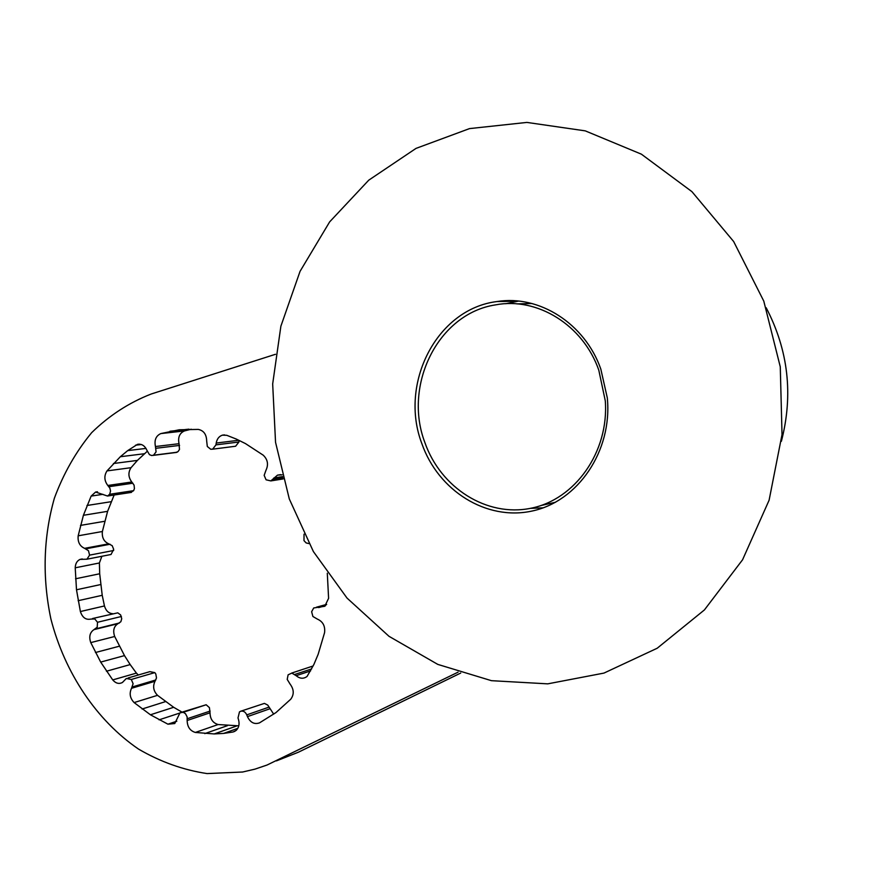 <?xml version="1.0" encoding="UTF-8"?>
<svg xmlns="http://www.w3.org/2000/svg" width="896" height="896" viewBox="0 0 896 896"><rect width="100%" height="100%" fill="white"/><g stroke="black" fill="none" stroke-linecap="round" stroke-linejoin="round"><path stroke-width="1.34" d="M458.069 672.168L267.03 765.038L254.957 769.138L242.626 772.016L207.088 773.584C183.221 769.978 160.373 761.824 138.544 749.101C96.387 720.306 64.747 672.739 50.893 618.957C42.202 577.45 43.355 537.208 54.365 498.254C63.437 473.659 75.869 451.786 91.683 432.645C109.2 415.531 129.058 402.64 151.245 393.994L275.475 354.29M237.821 728.347L223.63 733.41L214.222 733.936L195.362 732.446C190.053 730.856 187.32 726.869 187.152 720.496L187.141 716.934L185.528 713.754L183.254 712.286L179.995 712.824L174.754 723.542L167.933 724.181L150.427 714.784L134.109 702.576C129.976 698.208 129.125 693.448 131.533 688.285L133.101 683.726L131.331 679.459L126.336 678.474L122.405 682.494C118.966 684.253 115.752 683.39 112.739 679.918L100.688 662.088L90.765 642.611C88.782 636.787 89.846 632.464 93.934 629.653L97.205 627.2L97.507 622.283L94.763 618.912L90.653 619.114C85.792 620.032 82.365 617.512 80.382 611.542L76.496 589.77L75.219 567.806C75.387 563.629 77 560.829 80.058 559.395L86.946 559.194L89.6 555.128L88.446 550.67L84.582 548.341C79.733 546.146 77.594 541.968 78.176 535.808L83.406 515.29L91.146 496.093L95.592 492.05L107.498 496.026L109.67 494.278L110.544 491.008L109.872 488.13L107.8 485.475C104.205 480.626 103.936 475.765 107.005 470.904L120.344 456.725L127.714 450.61L137.514 444.338C141.691 443.677 144.85 445.693 146.966 450.397L149.442 454.63L151.603 455.526L153.507 455.213L156.072 451.886L155.456 446.533C154.146 440.138 155.938 435.814 160.843 433.574L179.245 429.778L198.274 429.408C203.717 430.528 206.517 434.403 206.685 441.045L207.312 446.477L210.694 449.243L212.632 449.176L215.958 444.875L216.216 443.05C216.966 438.906 219.038 436.274 222.443 435.142L226.766 435.31L236.208 439.029L245.459 443.587L263.222 455.179C267.758 459.536 268.666 464.587 265.944 470.344L264.163 475.35L266.078 479.797L270.838 480.906L277.514 475.126L282.05 474.835M182.123 712.118L206.17 704.76L209.418 707.638L210.011 712.813C210.168 719.074 212.867 722.982 218.12 724.539L238.795 725.838M236.779 725.95L214.222 733.936M227.438 725.659L204.781 733.611M218.12 724.539L195.362 732.446M327.298 573.227L328.597 598.315L324.778 606.278L313.723 607.958L311.64 611.722L312.894 616.493L317.33 619.08C322.93 621.555 325.338 626.091 324.565 632.677L318.147 654.315L313.88 664.485L307.059 676.458C303.52 679.045 299.88 678.787 296.139 675.685L291.827 673.075L288.109 674.834L287.213 679.403L290.08 684.085C294.022 689.36 294.258 694.4 290.774 699.182L275.957 712.589L259.493 722.87C254.352 724.651 250.331 722.568 247.442 716.621L246.77 714.874C245.336 711.85 243.298 710.64 240.632 711.256L239.478 711.894L238.011 717.92L238.549 719.712C239.702 724.237 238.862 727.843 236.029 730.531L232.938 732.021L223.63 733.41M234.83 731.338L232.938 732.021M304.035 534.173L303.99 540.635L306.13 542.92L308.907 543.581M179.682 713.082L159.051 719.846M128.106 677.958L149.867 671.653L154.806 672.616L155.803 673.994L156.509 677.947L154.997 681.285C152.6 686.37 153.44 691.051 157.528 695.33L173.667 707.291L181.989 712.13M173.667 707.291L150.427 714.784M165.435 701.635L142.094 709.016M157.528 695.33L134.109 702.576M176.792 721.224L167.933 724.181M92.557 618.52L117.768 612.842L120.635 614.936L121.744 618.722L120.837 621.746L117.858 623.728C113.792 626.506 112.739 630.75 114.688 636.485L124.488 655.603L130.189 664.586L106.456 671.227M124.488 655.603L100.688 662.088M119.314 646.218L95.446 652.523M114.688 636.485L90.765 642.611M130.189 664.586L136.405 673.109L112.739 679.918M136.405 673.109L138.331 675.002M101.875 556.282L99.4 562.979L99.691 573.765L102.222 595.302L78.12 600.712M100.643 584.562L76.496 589.77M99.691 573.765L75.533 578.782M99.4 562.979L75.219 567.806M114.15 495.006L107.598 511.336L102.379 531.507C101.797 537.566 103.914 541.677 108.707 543.827L112.19 545.675L113.68 549.326L111.037 554.49L109.794 554.725M102.222 595.302L104.451 605.954L80.382 611.542M104.451 605.954C105.907 610.792 108.662 613.379 112.728 613.704M104.675 521.282L80.472 525.403M107.598 511.336L83.406 515.29M111.138 501.704L86.968 505.49M102.906 494.323L91.146 496.093M147.291 451.259L137.402 460.41L131.04 467.69C127.994 472.472 128.251 477.243 131.802 482.003L134.075 485.139L134.422 488.6L133.638 490.661L130.424 492.531M102.379 531.507L78.176 535.808M137.402 460.41L113.422 463.512M144.267 453.746L120.344 456.725M145.981 448.403L127.714 450.61M141.322 444.517L135.531 445.2M191.24 429.218L184.386 430.954C179.536 433.171 177.755 437.416 179.043 443.699L179.48 449.501L177.957 451.696L175.526 452.547M131.04 467.69L107.005 470.904M188.955 429.162L169.938 431.256M184.386 430.954L160.843 433.574M239.131 440.474L238.907 442.008L235.603 446.242L234.394 446.387M291.715 673.064L313.13 665.974M276.427 760.883L298.267 752.27L460.723 673.042M240.632 711.256L264.421 703.394L267.758 705.096L273.694 714.146M781.39 441.28C793.419 394.778 788.346 350.269 766.17 307.742M289.296 498.949L275.542 442.31L272.675 383.947L280.885 326.166L300.048 271.354L329.638 221.894L368.76 180.163L416.024 148.389L469.526 128.598L526.893 122.416L585.245 130.861L641.379 154.168L691.925 191.643L733.656 241.528L763.784 301.112L780.27 366.822L782.029 434.582L769.104 500.214L742.571 559.776L704.402 609.941L657.205 648.234L603.971 673.086L547.747 683.85L491.467 680.68L437.786 664.395L388.998 636.306L347.021 598.069L313.398 551.589L289.296 498.949M530.298 508.368L543.166 507.83M600.813 369.062L607.298 397.846C612.573 450.99 577.864 501.502 532.034 511.045C486.248 521.069 438.245 490.638 421.87 443.666C398.843 383.712 436.643 308.84 497.067 301.538C539.157 294.65 584.875 323.467 600.813 369.062M518.493 301.09L505.814 303.722M541.072 505.501L555.52 502.264M424.894 442.59C440.675 487.805 486.618 517.294 530.768 508.278C574.952 499.699 609.078 452.077 605.304 400.915L598.786 370.104C583.005 324.867 537.074 296.789 495.533 304.875C438.066 313.544 402.909 385.202 424.894 442.59M531.854 303.498L517.003 303.89M210.011 712.813L187.152 720.496M210.134 711.077L187.264 718.726M206.17 704.76L183.254 712.286M154.997 681.285L131.533 688.285M155.814 679.974L132.35 686.941M154.806 672.616L131.331 679.459M118.059 623.627L94.147 629.541M119.325 623.045L95.424 628.947M121.397 616.482L97.507 622.283M113.669 550.48L89.6 555.128M133.638 490.661L109.67 494.278M110.096 544.242L85.982 548.778M108.707 543.827L84.582 548.341M177.094 452.222L153.507 455.213M132.91 483.213L108.92 486.707M131.802 482.003L107.8 485.475M179.57 445.413L155.994 448.28M179.043 443.699L155.456 446.533M238.907 442.008L215.958 444.875M238.728 440.272L216.216 443.05M282.811 477.77L272.821 479.36M282.509 476.605L273.851 477.971M325.472 605.707L318.662 607.589M326.446 604.666L317.027 607.264M310.587 670.925L296.139 675.685M311.606 668.954L294.818 674.453M269.662 708.859L247.442 716.621M269.002 707.134L246.77 714.874M117.858 623.728L93.934 629.653M119.426 622.989L95.525 628.902M82.275 558.958L80.058 559.395M111.037 554.49L86.946 559.194M97.451 491.77L95.592 492.05M131.488 492.374L107.498 496.026M139.194 444.147L137.514 444.338M176.546 452.424L152.947 455.414M235.603 446.242L212.632 449.176M224.56 434.896L222.443 435.142M283.125 478.934L270.838 480.906M280.661 474.634L277.514 475.126M326.648 604.397L316.512 607.186M517.317 301.258L497.067 301.538"/></g></svg>
